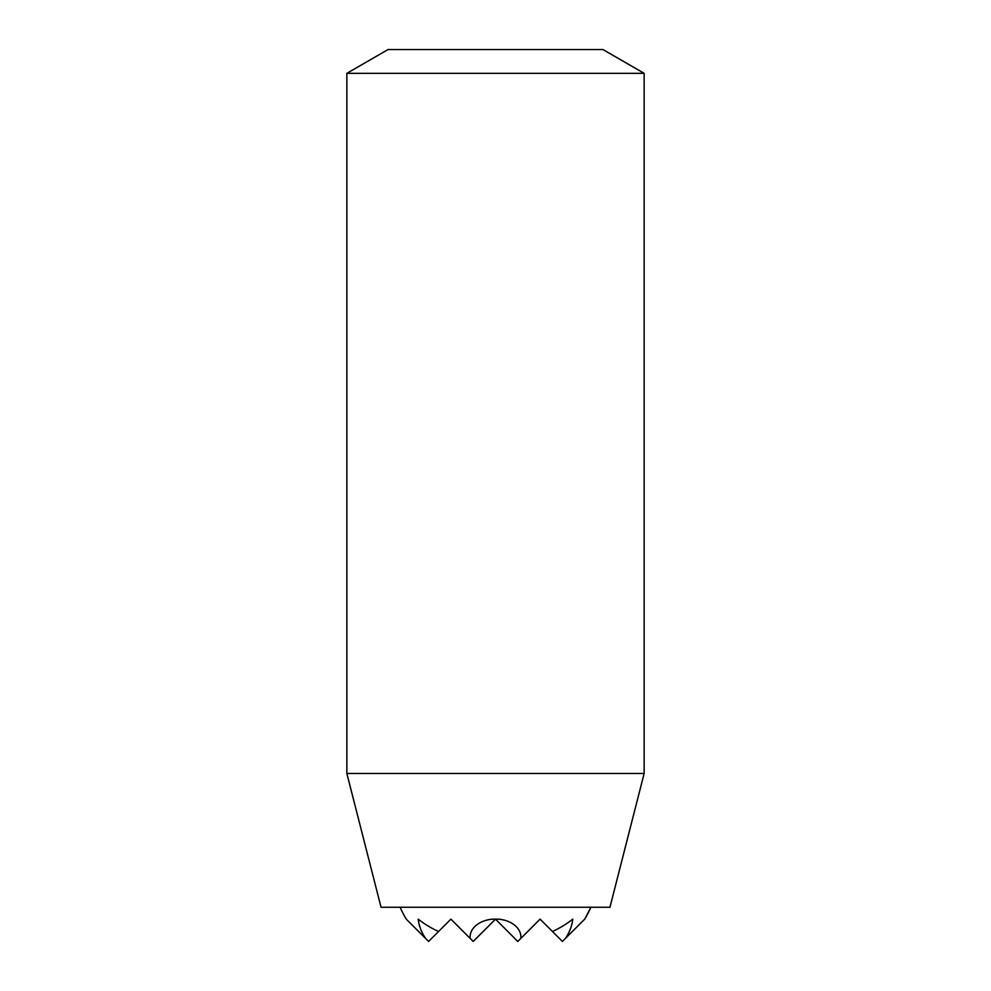 <?xml version="1.0" encoding="UTF-8"?>
<svg xmlns="http://www.w3.org/2000/svg" width="991" height="991" viewBox="0 0 991 991"><rect width="100%" height="100%" fill="white"/><g stroke="black" fill="none" stroke-linecap="round" stroke-linejoin="round"><path stroke-width="1.49" d="M406.31 919.153L406.31 919.153A96.932 68.54 180 0 1 406.26 919.153A96.932 68.54 180 0 0 406.285 919.177L428.608 941.45L438.542 931.515A103.869 73.445 180 0 1 418.202 919.153A77.558 54.839 180 0 0 425.585 938.427M590.871 907.26L584.74 919.153A96.932 68.54 180 0 1 584.715 919.177A96.932 68.54 180 0 0 584.74 919.153A104.055 104.055 0 0 0 590.871 907.26M406.26 919.153L406.26 919.153A104.055 104.055 0 0 1 400.129 907.26M584.69 919.153L565.415 938.427A77.558 54.839 180 0 0 572.798 919.153A103.869 73.445 180 0 1 552.458 931.515L540.095 919.153L520.82 938.427A25.407 17.962 180 0 0 498.473 919.153A100.946 71.377 180 0 1 495.525 919.177L495.475 919.177A100.946 71.377 180 0 1 492.527 919.153A25.407 17.962 180 0 0 470.18 938.427L450.905 919.153L438.542 931.515M644.15 773.476L609.948 907.26L381.052 907.26L346.85 773.476L644.15 773.476L644.15 73.334L346.85 73.334L346.85 773.476M644.15 73.334L602.949 49.55L388.051 49.55L346.85 73.334M470.18 938.427L473.202 941.45L495.5 919.153L517.798 941.45L520.82 938.427M552.458 931.515L562.393 941.45L565.415 938.427"/></g></svg>
